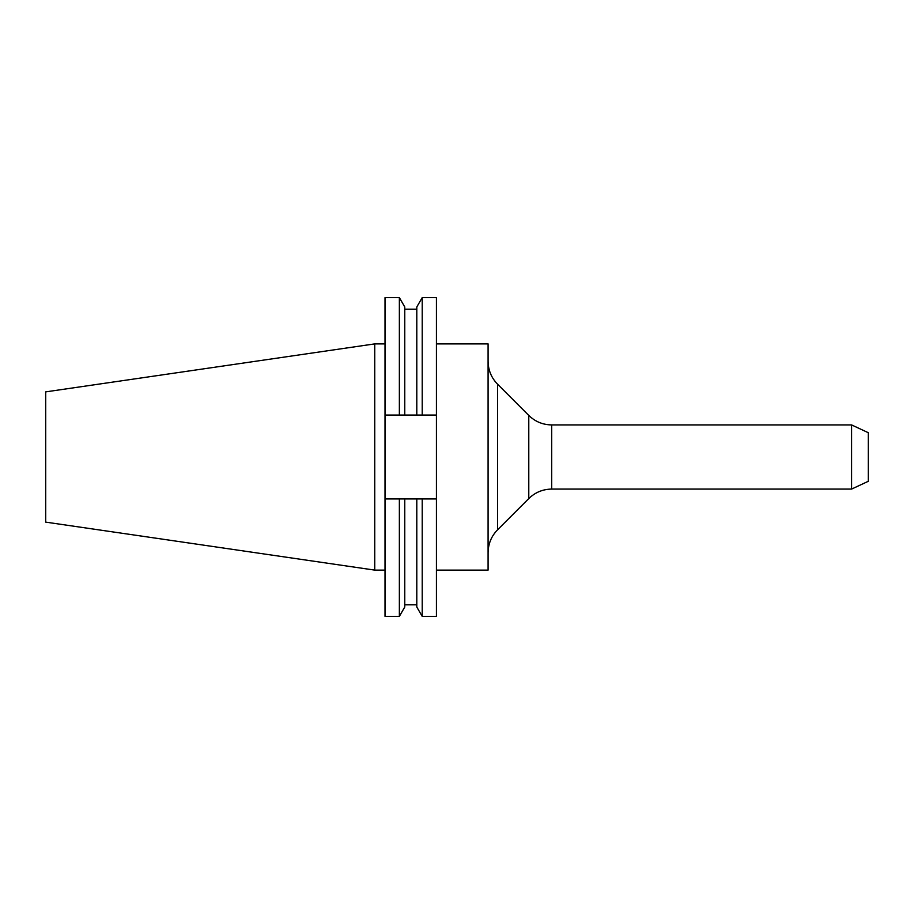 <?xml version="1.0" encoding="UTF-8"?>
<svg xmlns="http://www.w3.org/2000/svg" width="914" height="914" viewBox="0 0 914 914"><rect width="100%" height="100%" fill="white"/><g stroke="black" fill="none" stroke-linecap="round" stroke-linejoin="round"><path stroke-width="1.37" d="M374.74 570.108L45.7 522.123L45.7 391.877L374.74 343.893L374.74 570.108L385.023 570.108M851.585 424.919L868.3 432.71L868.3 481.29L851.585 489.081L851.585 424.919L551.679 424.919L551.679 489.081L851.585 489.081M436.435 343.893L488.087 343.893L488.087 570.108L436.435 570.108M416.795 415.047L416.795 306.978L422.211 297.621L436.435 297.621L436.435 415.047L385.023 415.047L385.023 616.379L399.361 616.379L399.361 498.953L404.765 498.953L404.765 607.022L399.361 616.379M404.765 498.953L436.435 498.953L436.435 415.047M436.435 498.953L436.435 616.379L422.211 616.379L422.211 498.953M404.765 415.047L404.765 306.978L399.361 297.621L385.023 297.621L385.023 415.047M399.361 297.621L399.361 415.047M385.023 498.953L399.361 498.953M416.795 498.953L416.795 607.022L422.211 616.379M422.211 297.621L422.211 415.047M528.783 415.436L497.582 384.223L497.582 529.777L528.783 498.564L528.783 415.436C535.158 421.628 542.79 424.793 551.679 424.919M497.582 384.223C491.378 377.848 488.225 370.216 488.087 361.327M404.765 309.183L416.795 309.183M404.765 604.817L416.795 604.817M497.582 529.777C491.378 536.152 488.225 543.784 488.087 552.673M374.74 343.893L385.023 343.893M528.783 498.564C535.158 492.372 542.79 489.207 551.679 489.081"/></g></svg>
